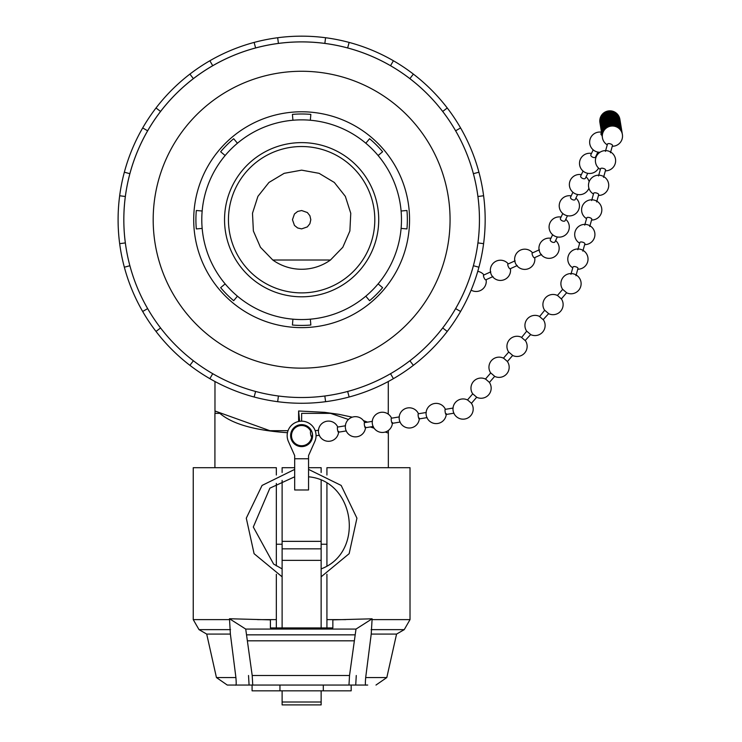 <?xml version="1.0" encoding="UTF-8"?>
<svg xmlns="http://www.w3.org/2000/svg" width="742" height="742" viewBox="0 0 742 742"><rect width="100%" height="100%" fill="white"/><g stroke="black" fill="none" stroke-linecap="round" stroke-linejoin="round"><path stroke-width="1.11" d="M294.676 458.751L294.676 489.97L308.551 489.97L308.551 455.579L314.812 441.509A14.45 14.45 180 0 0 301.614 421.178A14.45 14.45 180 0 0 288.415 441.509L294.676 455.579L294.676 458.751L308.551 458.751M282.118 480.399L282.118 627.927M282.118 467.701L294.676 467.701L282.118 467.701L282.118 472.478M301.632 146.526A73.189 73.189 0 0 1 365.008 256.296A73.189 73.189 0 0 1 238.247 256.296A73.189 73.189 0 0 1 301.632 146.526M272.796 260.015L260.451 247.272L253.374 230.985L252.493 213.26L257.919 196.361L268.947 182.458L284.167 173.331L301.632 170.15L319.097 173.331L334.317 182.458L345.345 196.361L350.762 213.26L349.881 230.985L342.813 247.272L330.459 260.015L272.796 260.015A49.556 49.556 0 0 0 330.459 260.015M321.138 472.487L321.138 467.701L308.551 467.701L321.138 467.701M321.138 627.927L321.138 480.417M282.118 576.822L254.089 553.69L246.288 518.185L262.065 485.435L294.676 469.389M308.551 469.389L341.162 485.426L356.93 518.166L349.157 553.662L321.138 576.812M299.666 421.308L298.609 410.985L324.523 412.32L338.973 414.333L352.237 417.171M363.441 420.584L367.513 422.142M299.351 425.769L299.443 424.86M298.609 425.973L298.609 425.064M298.609 421.493L298.609 410.985M388.233 414.11L388.233 411.059M292.775 430.703L291.801 430.703M288.026 430.703L269.893 430.703L214.976 411.003L214.976 381.499M215.032 413.359L215.032 411.059M367.707 685.052L348.981 685.052L349.528 675.498L356.002 629.077L372.122 618.809L371.223 634.076L365.685 677.548C365.203 683.28 365.287 685.784 365.945 685.052M323.308 685.052L235.557 685.052C236.253 685.896 236.373 683.391 235.91 677.548L230.382 634.076L229.491 618.745L245.723 629.077L252.197 675.498L252.744 685.052L348.981 685.052L323.308 685.052L323.308 690.83L252.085 690.83L252.085 685.052M235.557 685.052L227.275 685.052L235.557 685.052M375.99 685.052L386.814 677.548L365.685 677.548M326.925 627.927L326.925 619.626L326.925 627.927M276.339 475.019L276.339 467.701L193.245 467.701L193.245 619.626L229.621 619.626M229.491 618.745L270.413 619.858L270.413 627.927L270.413 619.858M257.595 619.626L276.339 619.626L276.339 627.927L276.339 574.28M276.339 565.877L276.339 483.422M230.382 634.076L206.703 634.076L199.023 629.643L193.245 619.626M386.814 677.548L396.562 634.076L371.223 634.076M235.91 677.548L216.441 677.548L206.703 634.076M332.852 619.858L332.852 627.927L332.852 619.858L372.122 618.809M372.002 619.626L410.02 619.626L410.02 467.701L326.925 467.701L326.925 475.038L326.925 467.701M321.138 544.229L326.925 544.229L326.925 483.45L326.925 565.858M326.925 574.262L326.925 619.626L345.661 619.626M249.08 685.052L248.524 675.498M356.271 675.498L355.724 685.052M245.723 629.077L356.002 629.077M247.763 640.819L353.962 640.819M332.852 627.927L270.413 627.927M282.118 690.83L282.118 704.9L321.138 704.9L321.138 690.83M282.118 544.229L276.339 544.229M287.46 432.707C254.701 430.425 232.172 423.979 219.882 413.359L214.92 413.359L214.92 467.701M282.118 541.354L321.138 541.354M282.118 548.839L321.138 548.839M351.179 685.052L351.179 690.83L323.308 690.83M279.957 685.052L279.957 690.83M388.233 413.359L388.344 414.194M219.882 413.359L220.801 413.359M301.632 421.178L301.632 413.359L330.533 413.359L348.434 419.471M291.866 432.911L290.985 432.874M311.723 435.832A2.597 0.482 -99.3 0 1 311.519 436.63A2.597 0.482 -99.3 0 1 310.62 434.153A2.597 0.482 -99.3 0 1 310.666 431.501L311.723 431.325A10.982 10.982 180 0 0 301.614 424.647L301.632 425.509M388.344 430.49L388.344 433.096L385.228 432.039M374.135 428.245L370.341 426.956M301.632 319.552A99.845 99.845 0 0 0 388.103 169.788A99.845 99.845 0 0 0 215.161 169.788A99.845 99.845 0 0 0 301.632 319.552M292.932 319.171L292.422 325.024A105.716 105.716 0 0 0 310.842 325.024L310.332 319.171M401.097 211.006L406.95 210.496L401.097 211.006M365.806 296.188L369.581 300.695A105.716 105.716 0 0 0 382.612 287.664L378.114 283.889M401.097 228.406L406.95 228.926A105.716 105.716 0 0 0 406.95 210.496M378.114 155.532L382.612 151.758A105.716 105.716 0 0 0 369.581 138.726L365.806 143.225M310.332 120.241L310.842 114.389A105.716 105.716 0 0 0 292.422 114.389L292.932 120.241M237.449 143.225L233.674 138.726A105.716 105.716 0 0 0 220.643 151.758L225.151 155.532M202.167 211.006L196.315 210.496A105.716 105.716 0 0 0 196.315 228.926L202.167 228.406M225.151 283.889L220.643 287.664A105.716 105.716 0 0 0 233.674 300.695L237.449 296.188M301.632 142.622A77.085 77.085 0 0 1 368.394 258.253A77.085 77.085 0 0 1 234.871 258.253A77.085 77.085 0 0 1 301.632 142.622M193.708 219.706A107.924 107.924 0 0 0 355.594 313.17A107.924 107.924 0 0 0 355.594 126.242A107.924 107.924 0 0 0 193.708 219.706M153.186 219.706A148.446 148.446 0 0 1 375.851 91.155A148.446 148.446 0 0 1 375.851 348.267A148.446 148.446 0 0 1 153.186 219.706M123.821 219.706A177.811 177.811 0 0 0 390.533 373.699A177.811 177.811 0 0 0 390.533 65.723A177.811 177.811 0 0 0 160.569 327.955A177.811 177.811 0 0 0 473.387 173.684A177.811 177.811 0 0 0 123.821 219.706M125.342 196.5L119.666 195.749A183.534 183.534 0 0 0 119.666 243.664L125.342 242.912M119.666 243.664A183.534 183.534 0 0 0 483.599 243.664A183.534 183.534 0 0 0 142.687 127.939A183.534 183.534 0 0 0 119.666 195.749M212.722 65.723L209.865 60.761L212.722 65.723M142.687 311.473L147.639 308.616M129.878 265.729L124.35 267.213M189.906 365.314L193.384 360.77M160.569 327.955L156.024 331.442M254.126 396.989L255.61 391.461M212.722 373.699L209.865 378.652M325.59 401.672L324.838 395.996M278.426 395.996L277.675 401.672M393.399 378.652L390.533 373.699M347.655 391.461L349.139 396.989M447.24 331.442L442.696 327.955M409.872 360.77L413.359 365.314M478.915 267.213L473.387 265.729M455.616 308.616L460.578 311.473M483.599 195.749L477.922 196.5M477.922 242.912L483.599 243.664M460.578 127.939L455.616 130.805M473.387 173.684L478.915 172.209M413.359 74.098L409.872 78.643M442.696 111.467L447.24 107.98M349.139 42.424L347.655 47.952M390.533 65.723L393.399 60.761M277.675 37.74L278.426 43.416M324.838 43.416L325.59 37.74M255.61 47.952L254.126 42.424M156.024 107.98L160.569 111.467M193.384 78.643L189.906 74.098M124.35 172.209L129.878 173.684M147.639 130.805L142.687 127.939M301.632 228.888L307.355 226.885L309.896 223.685L310.805 219.706L309.896 215.727L307.355 212.537L301.632 210.533L297.653 211.442L294.453 213.984L292.459 219.706L294.453 225.429L297.653 227.98L301.632 228.888M315.452 439.802A14.45 14.45 180 0 0 316.064 435.684L319.468 435.322A2.597 0.482 -99.3 0 1 319.014 434.636A2.597 0.482 -99.3 0 1 318.411 430.991A2.597 0.482 -99.3 0 1 318.615 430.193M315.433 431.408L315.285 430.944A14.45 14.45 180 0 0 296.772 422.012A14.45 14.45 180 0 0 288.054 440.618M301.614 424.647A10.982 10.982 180 0 0 298.581 446.183A10.982 10.982 180 0 0 311.649 440.099A10.982 10.982 180 0 0 301.614 424.647A10.982 10.982 180 0 0 290.632 435.35A10.982 10.982 180 0 0 301.057 446.601A10.982 10.982 180 0 0 312.567 436.463L311.519 436.63M312.595 435.675L312.577 436.259A10.982 10.982 180 0 0 311.798 431.51L312.549 434.562M312.577 436.25L312.224 432.799M338.64 431.408A2.597 0.482 -99.3 0 1 338.426 432.206A2.597 0.482 -99.3 0 1 337.536 429.729A2.597 0.482 -99.3 0 1 337.582 427.077L345.531 425.76A2.597 0.482 -99.3 0 0 345.318 426.567A2.597 0.482 -99.3 0 0 345.92 430.212A10.119 10.119 0 0 0 365.5 427.744M338.426 432.206L346.375 430.898A2.597 0.482 -99.3 0 1 345.92 430.212M365.546 426.975A2.597 0.482 -99.3 0 1 365.342 427.772A2.597 0.482 -99.3 0 1 364.443 425.296A2.597 0.482 -99.3 0 1 364.489 422.643L372.438 421.335A2.597 0.482 -99.3 0 0 372.234 422.133A2.597 0.482 -99.3 0 0 372.827 425.778A10.119 10.119 0 0 0 392.416 423.32M453.177 408.044A2.597 0.482 80.7 0 0 452.963 408.842A2.597 0.482 80.7 0 0 453.566 412.487A2.597 0.482 80.7 0 0 454.021 413.183L446.072 414.49A2.597 0.482 -99.3 0 1 445.181 412.014A2.597 0.482 -99.3 0 1 445.228 409.352L453.177 408.044M446.285 413.693A2.597 0.482 -99.3 0 1 446.072 414.49M419.165 418.915L427.104 417.607A2.597 0.482 -99.3 0 1 426.65 416.921A2.597 0.482 -99.3 0 1 426.056 413.275A2.597 0.482 -99.3 0 1 426.26 412.478L418.312 413.786A2.597 0.482 -99.3 0 0 418.265 416.438A2.597 0.482 -99.3 0 0 419.165 418.915A2.597 0.482 -99.3 0 0 419.369 418.117M392.249 423.348L400.198 422.04A2.597 0.482 -99.3 0 1 399.743 421.354A2.597 0.482 -99.3 0 1 399.14 417.7A2.597 0.482 -99.3 0 1 399.354 416.902L391.405 418.21A2.597 0.482 -99.3 0 0 391.359 420.872A2.597 0.482 -99.3 0 0 392.249 423.348A2.597 0.482 -99.3 0 0 392.462 422.55M365.342 427.772L373.291 426.464A2.597 0.482 -99.3 0 1 372.827 425.778M471.281 403.129L467.71 400.059M471.383 403.388L476.698 397.22L472.756 393.826L467.441 399.994M489.266 382.241L485.704 379.162M489.377 382.492L494.691 376.324L490.75 372.929L485.435 379.097M507.259 361.345L503.688 358.275M557.381 295.52L562.696 289.352L566.638 292.747L561.332 298.915L557.65 295.585M543.237 319.552L548.653 313.634L544.711 310.239L539.666 316.482M543.339 319.811L539.397 316.417M525.243 340.448L530.669 334.531L526.718 331.136L521.682 337.378M525.355 340.708L521.413 337.313M507.361 361.595L512.676 355.427L508.734 352.033L503.419 358.2M575.94 275.727L577.981 268.456A2.597 1.02 -164.3 0 0 575.792 266.786A2.597 1.02 -164.3 0 0 572.972 267.037M582.841 251.13L584.881 243.868A2.597 1.02 -164.3 0 0 582.693 242.198A2.597 1.02 -164.3 0 0 579.873 242.448L577.832 249.729M605.435 151.359L607.475 144.096A2.597 1.02 15.7 0 1 610.295 143.837A2.597 1.02 15.7 0 1 612.484 145.525L610.443 152.769M603.543 177.357L605.583 170.094A2.597 1.02 -164.3 0 0 603.394 168.425A2.597 1.02 -164.3 0 0 600.575 168.675M596.642 201.954L598.683 194.692A2.597 1.02 -164.3 0 0 596.494 193.013A2.597 1.02 -164.3 0 0 593.674 193.263M591.782 219.289A2.597 1.02 -164.3 0 0 589.593 217.61A2.597 1.02 -164.3 0 0 586.774 217.86L584.733 225.132M621.499 129.108A10.119 10.119 0 0 0 609.822 120.464A10.119 10.119 0 0 0 601.549 132.41L600.983 133.569A2.597 1.382 25.5 0 0 602.068 135.545A10.119 10.119 0 0 1 615.665 124.183A10.119 10.119 0 0 1 622.019 132.271M590.845 154.772A2.597 1.382 25.5 0 0 592.58 157.146A2.597 1.382 25.5 0 0 595.538 157.035L597.894 152.101M557.325 236.967L554.97 241.892A2.597 1.382 -154.5 0 1 552.02 242.003A2.597 1.382 -154.5 0 1 550.286 239.638M562.77 213.51L560.423 218.426A2.597 1.382 25.5 0 0 562.158 220.791A2.597 1.382 25.5 0 0 565.107 220.68M570.561 197.205A2.597 1.382 25.5 0 0 572.295 199.57A2.597 1.382 25.5 0 0 575.254 199.468L577.61 194.534M583.054 171.077L580.708 175.993A2.597 1.382 25.5 0 0 582.442 178.358A2.597 1.382 25.5 0 0 585.392 178.247M539.406 249.766A2.597 0.714 65.6 0 0 539.861 252.465A2.597 0.714 65.6 0 0 541.577 254.497L534.388 257.762A2.597 0.714 65.6 0 1 532.682 255.721A2.597 0.714 65.6 0 1 532.227 253.031L539.415 249.757M515.096 260.804A2.597 0.714 65.6 0 0 515.56 263.503A2.597 0.714 65.6 0 0 517.276 265.534L510.088 268.799A2.597 0.714 65.6 0 1 508.381 266.758A2.597 0.714 65.6 0 1 507.927 264.069L515.115 260.804M483.626 275.096L490.805 271.841A2.597 0.714 65.6 0 0 491.25 274.54A2.597 0.714 65.6 0 0 492.966 276.571L485.778 279.836A2.597 0.714 65.6 0 1 484.072 277.805A2.597 0.714 65.6 0 1 483.617 275.106A2.597 0.714 65.6 0 1 483.877 275.124M410.02 619.626L404.242 629.643L371.074 629.643M230.539 629.643L199.023 629.643M252.197 675.498L349.528 675.498M246.919 634.846L354.806 634.846M282.118 702.006L321.138 702.006M282.118 560.358L321.138 560.358M294.676 476.8L269.884 488.162L253.31 527.024L273.613 564.068L282.118 568.901M321.138 568.891C364.99 552.475 355.214 480.844 308.551 476.8M216.441 677.548L227.275 685.052M396.562 634.076L404.242 629.643M388.344 467.701L388.344 433.096M388.289 411.003L388.289 381.499M310.833 431.473A10.119 10.119 0 0 0 294.546 428.394A10.119 10.119 0 0 0 297.236 444.746A10.119 10.119 0 0 0 311.686 436.611M315.22 430.75L318.624 430.193M337.749 427.049A10.119 10.119 0 0 0 318.411 430.991M319.014 434.636A10.119 10.119 0 0 0 338.593 432.178M364.656 422.615A10.119 10.119 0 0 0 345.318 426.567M445.395 409.324A10.119 10.119 0 0 0 426.056 413.275M426.65 416.921A10.119 10.119 0 0 0 446.239 414.463M418.479 413.758A10.119 10.119 0 0 0 399.14 417.7M399.743 421.354A10.119 10.119 0 0 0 419.323 418.887M391.572 418.182A10.119 10.119 0 0 0 372.234 422.133M467.488 399.947A10.119 10.119 0 0 0 452.963 408.842M453.566 412.487A10.119 10.119 0 0 0 467.692 418.061A10.119 10.119 0 0 0 471.43 403.342M476.429 397.146A10.119 10.119 0 0 0 489.414 382.445M485.472 379.051A10.119 10.119 0 0 0 472.867 394.076M494.422 376.259A10.119 10.119 0 0 0 507.407 361.549M503.466 358.154A10.119 10.119 0 0 0 490.852 373.18M548.384 313.569A10.119 10.119 0 0 0 561.369 298.868M557.428 295.474A10.119 10.119 0 0 0 544.813 310.499M530.4 334.466A10.119 10.119 0 0 0 543.376 319.765M539.434 316.37A10.119 10.119 0 0 0 526.829 331.396M512.407 355.362A10.119 10.119 0 0 0 525.392 340.661M521.45 337.267A10.119 10.119 0 0 0 508.836 352.292M566.369 292.673A10.119 10.119 0 0 0 580.847 286.022A10.119 10.119 0 0 0 570.904 273.566A10.119 10.119 0 0 0 562.807 289.603M572.972 267.055L570.932 274.317M577.768 269.207A10.119 10.119 0 0 0 587.46 255.749A10.119 10.119 0 0 0 571.488 251.269A10.119 10.119 0 0 0 572.759 267.806M584.668 244.619A10.119 10.119 0 0 0 594.361 231.161A10.119 10.119 0 0 0 578.389 226.681A10.119 10.119 0 0 0 579.66 243.209M605.37 170.845A10.119 10.119 0 0 0 615.062 157.387A10.119 10.119 0 0 0 599.1 152.908A10.119 10.119 0 0 0 600.361 169.436M600.575 168.694L598.534 175.956M598.469 195.434A10.119 10.119 0 0 0 608.162 181.975A10.119 10.119 0 0 0 592.19 177.496A10.119 10.119 0 0 0 593.461 194.033M593.674 193.282L591.634 200.544M591.569 220.031A10.119 10.119 0 0 0 601.261 206.573A10.119 10.119 0 0 0 585.29 202.093A10.119 10.119 0 0 0 586.56 218.621M591.782 219.28L589.742 226.542M612.271 146.257A10.119 10.119 0 0 0 620.182 129.665A10.119 10.119 0 0 0 604.702 129.59A10.119 10.119 0 0 0 607.262 144.848M622.334 134.172A10.119 10.119 0 0 0 605.834 127.735A10.119 10.119 0 0 0 602.383 137.474M622.232 133.541A10.119 10.119 0 0 0 605.722 127.105A10.119 10.119 0 0 0 602.281 136.834M621.917 131.64A10.119 10.119 0 0 0 605.407 125.203A10.119 10.119 0 0 0 601.966 134.942M622.13 132.911A10.119 10.119 0 0 0 605.62 126.474A10.119 10.119 0 0 0 602.17 136.203M621.815 131.009A10.119 10.119 0 0 0 605.305 124.573A10.119 10.119 0 0 0 601.864 134.302M621.703 130.379A10.119 10.119 0 0 0 610.026 121.725A10.119 10.119 0 0 0 601.753 133.671M621.601 129.739A10.119 10.119 0 0 0 609.924 121.094A10.119 10.119 0 0 0 601.651 133.041M621.286 127.847A10.119 10.119 0 0 0 609.609 119.193A10.119 10.119 0 0 0 601.335 131.139M621.397 128.477A10.119 10.119 0 0 0 609.72 119.824A10.119 10.119 0 0 0 601.437 131.77M621.184 127.207A10.119 10.119 0 0 0 609.507 118.562A10.119 10.119 0 0 0 601.233 130.509M621.082 126.576A10.119 10.119 0 0 0 609.405 117.932A10.119 10.119 0 0 0 601.131 129.878M620.98 125.945A10.119 10.119 0 0 0 609.293 117.292A10.119 10.119 0 0 0 601.02 129.238M620.664 124.044A10.119 10.119 0 0 0 608.987 115.4A10.119 10.119 0 0 0 600.714 127.346M620.766 124.675A10.119 10.119 0 0 0 609.089 116.03A10.119 10.119 0 0 0 600.816 127.976M620.868 125.315A10.119 10.119 0 0 0 609.191 116.661A10.119 10.119 0 0 0 600.918 128.607M620.553 123.413A10.119 10.119 0 0 0 605.815 115.798A10.119 10.119 0 0 0 600.603 126.706M620.451 122.782A10.119 10.119 0 0 0 605.704 115.168A10.119 10.119 0 0 0 600.501 126.075M620.349 122.142A10.119 10.119 0 0 0 605.602 114.528A10.119 10.119 0 0 0 600.399 125.444M620.034 120.25A10.119 10.119 0 0 0 605.287 112.636A10.119 10.119 0 0 0 600.083 123.543M620.136 120.881A10.119 10.119 0 0 0 605.389 113.266A10.119 10.119 0 0 0 600.185 124.174M620.247 121.512A10.119 10.119 0 0 0 605.5 113.897A10.119 10.119 0 0 0 600.287 124.814M619.932 119.61A10.119 10.119 0 0 0 606.27 111.504A10.119 10.119 0 0 0 599.981 122.912M601.512 132.197A10.119 10.119 0 0 0 589.649 142.037A10.119 10.119 0 0 0 599.953 152.277M590.845 154.781L593.201 149.856M591.485 153.436A10.119 10.119 0 0 0 579.688 161.45A10.119 10.119 0 0 0 598.571 168.091M550.276 239.647L552.632 234.722M561.063 217.081A10.119 10.119 0 0 0 549.414 229.612A10.119 10.119 0 0 0 564.579 235.585A10.119 10.119 0 0 0 565.756 219.326M565.116 220.671L567.463 215.755M571.201 195.869A10.119 10.119 0 0 0 559.551 208.391A10.119 10.119 0 0 0 574.725 214.373A10.119 10.119 0 0 0 575.903 198.114M570.561 197.214L572.917 192.289M581.348 174.648A10.119 10.119 0 0 0 569.476 183.061A10.119 10.119 0 0 0 588.916 188.227M589.167 181.688A10.119 10.119 0 0 0 586.041 176.893M585.401 178.238L587.747 173.322M550.926 238.303A10.119 10.119 0 0 0 538.933 248.134A10.119 10.119 0 0 0 550.712 258.216A10.119 10.119 0 0 0 555.619 240.538M532.571 252.864A10.119 10.119 0 0 0 514.902 256.964A10.119 10.119 0 0 0 524.427 269.392A10.119 10.119 0 0 0 534.722 257.604M508.27 263.911A10.119 10.119 0 0 0 490.601 268.001A10.119 10.119 0 0 0 500.117 280.43A10.119 10.119 0 0 0 510.422 268.641M483.969 274.948A10.119 10.119 0 0 0 477.746 271.368M471.114 290.141A10.119 10.119 0 0 0 486.121 279.688"/></g></svg>
